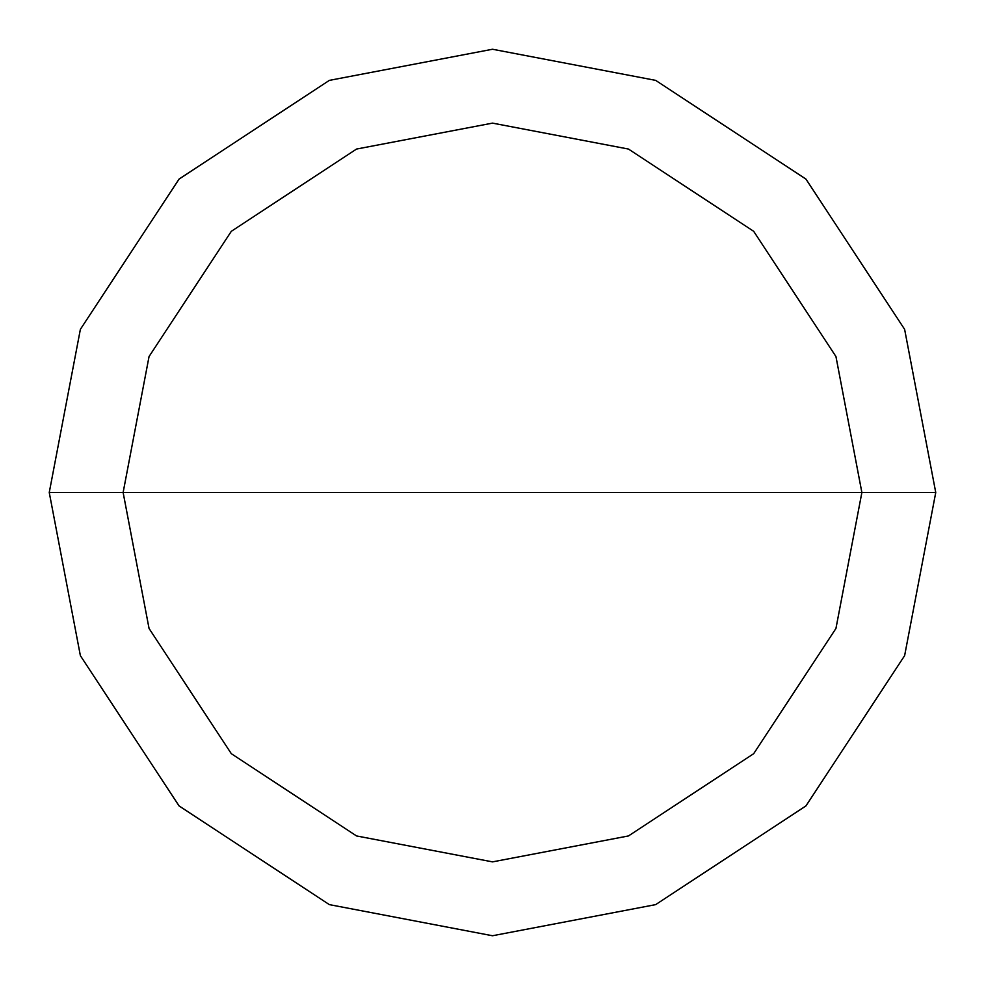 <?xml version="1.0" encoding="UTF-8"?>
<svg xmlns="http://www.w3.org/2000/svg" width="985" height="985" viewBox="0 0 985 985"><rect width="100%" height="100%" fill="white"/><g stroke="black" fill="none" stroke-linecap="round" stroke-linejoin="round"><path stroke-width="1.48" d="M123.125 492.5L149.055 356.533L231.315 231.315L356.533 149.055L492.5 123.125L628.467 149.055L753.685 231.315L835.945 356.533L861.875 492.5L123.125 492.5L149.055 628.467L231.315 753.685L356.533 835.945L492.5 861.875L628.467 835.945L753.685 753.685L835.945 628.467L861.875 492.5L935.75 492.5L904.624 655.653L805.927 805.927L655.653 904.624L492.5 935.75L329.347 904.624L179.073 805.927L80.376 655.653L49.25 492.5L80.376 655.653L179.073 805.927L329.347 904.624L492.5 935.75L655.653 904.624L805.927 805.927L904.624 655.653L935.75 492.5L904.624 329.347L805.927 179.073L655.653 80.376L492.5 49.25L329.347 80.376L179.073 179.073L80.376 329.347L49.25 492.5L861.875 492.5L835.945 628.467L753.685 753.685L628.467 835.945L492.5 861.875L356.533 835.945L231.315 753.685L149.055 628.467L123.125 492.5L49.25 492.5L80.376 329.347L179.073 179.073L329.347 80.376L492.5 49.25L655.653 80.376L805.927 179.073L904.624 329.347L935.75 492.5L861.875 492.5L835.945 356.533L753.685 231.315L628.467 149.055L492.5 123.125L356.533 149.055L231.315 231.315L149.055 356.533L123.125 492.5"/></g></svg>
